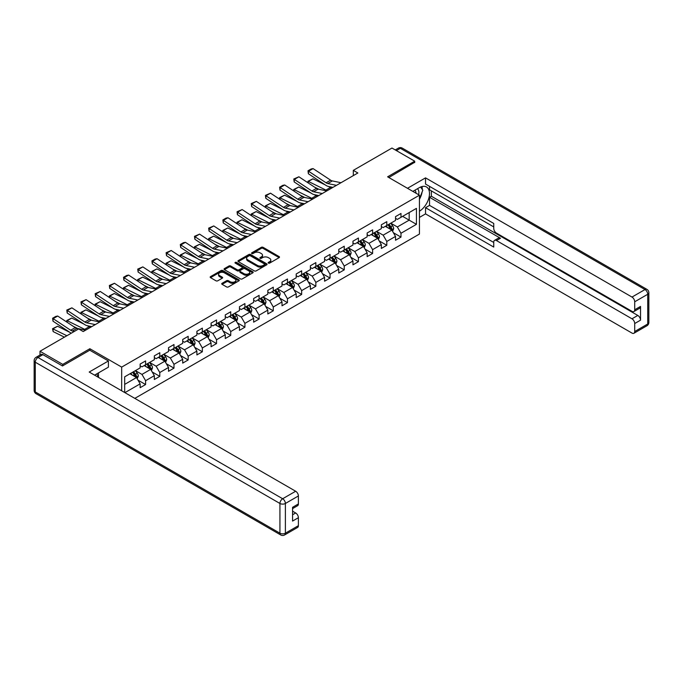 <?xml version="1.0" encoding="UTF-8"?>
<svg xmlns="http://www.w3.org/2000/svg" width="683" height="683" viewBox="0 0 683 683"><rect width="100%" height="100%" fill="white"/><g stroke="black" fill="none" stroke-linecap="round" stroke-linejoin="round"><path stroke-width="1.02" d="M268.402 263.1A0.888 0.512 0 0 0 269.657 263.1L279.142 257.628A1.264 0.726 0 0 0 279.509 257.115A1.264 0.726 0 0 0 279.142 256.595L263.066 247.323A1.264 0.726 0 0 0 261.282 247.323L251.796 252.795A0.888 0.512 0 0 0 253.051 253.521L254.281 252.812A4.038 2.331 0 0 1 259.992 252.812L261.333 253.581A4.038 2.331 0 0 1 262.511 255.229A4.038 2.331 0 0 1 261.333 256.876L260.103 257.585A0.888 0.512 0 0 0 261.35 258.311L262.579 257.602A4.038 2.331 0 0 1 268.291 257.602L269.631 258.379A4.038 2.331 0 0 1 270.818 260.027A4.038 2.331 0 0 1 269.631 261.674L268.402 262.383A0.888 0.512 0 0 0 268.402 263.1L268.402 262.383M222.095 283.291A1.264 0.726 0 0 0 221.727 283.812A1.264 0.726 0 0 0 222.095 284.324L226.602 286.928A1.264 0.726 0 0 0 228.387 286.928L238.922 280.85A1.264 0.726 0 0 0 239.289 280.329A1.264 0.726 0 0 0 238.922 279.817L222.854 270.536A1.264 0.726 0 0 0 221.07 270.536L210.535 276.624A1.264 0.726 0 0 0 210.168 277.136A1.264 0.726 0 0 0 210.535 277.648L215.982 280.798A1.264 0.726 0 0 0 217.766 280.798L222.274 278.194A1.264 0.726 0 0 0 222.641 277.674A1.264 0.726 0 0 0 222.274 277.161L219.576 275.599A3.381 1.947 0 0 1 218.586 274.224A3.381 1.947 0 0 1 220.669 272.423A3.381 1.947 0 0 1 224.348 272.841L234.926 278.954A3.381 1.947 0 0 1 235.917 280.329A3.381 1.947 0 0 1 233.834 282.13A3.381 1.947 0 0 1 230.154 281.712L228.387 280.696A1.264 0.726 0 0 0 226.602 280.696L222.095 283.291L222.095 284.324L226.602 281.746L226.602 280.696M89.849 350.251L89.849 348.731L62.742 364.381L40.007 351.25L40.007 355.04M89.849 348.731L121.676 367.104L419.439 195.193L419.439 234.056L134.824 398.377M414.709 162.588L414.709 161.171L387.611 176.82L419.439 195.193M414.709 161.171L391.974 148.04L353.324 170.357L353.324 175.608M40.007 351.25L78.665 328.933L83.206 331.562L357.866 172.987L353.324 170.357M254.366 270.903A1.264 0.726 0 0 0 256.151 270.903L266.686 264.816A1.264 0.726 0 0 0 267.053 264.304A1.264 0.726 0 0 0 266.686 263.783L250.618 254.511A1.264 0.726 0 0 0 248.834 254.511L238.299 260.59A1.264 0.726 0 0 0 237.932 261.102A1.264 0.726 0 0 0 238.299 261.623L254.366 270.903M235.567 263.296A0.888 0.512 0 0 1 236.463 263.416L236.463 262.366L252.804 271.8A1.264 0.726 0 0 1 253.171 272.321A1.264 0.726 0 0 1 252.804 272.833L242.269 278.912A1.264 0.726 0 0 1 240.484 278.912L224.417 269.64L224.417 268.607A1.264 0.726 0 0 0 224.05 269.119A1.264 0.726 0 0 0 224.417 269.64M224.417 268.607L228.925 266.003A1.264 0.726 0 0 1 230.709 266.003L237.223 269.768A1.264 0.726 0 0 0 239.007 269.768L242.004 268.035A1.264 0.726 0 0 0 242.371 267.523A1.264 0.726 0 0 0 242.004 267.01L235.217 263.092A0.888 0.512 0 0 1 236.463 262.366M121.676 390.787L121.676 367.104M138.009 380.158L145.599 384.538L145.599 380.704L154.332 375.667L154.332 379.5L159.788 376.35L159.788 372.517L168.522 367.471L168.522 371.304L173.977 368.154L173.977 364.321L182.703 359.284L182.703 363.117L188.167 359.967L188.167 356.133L196.892 351.096L196.892 354.929L202.347 351.779L202.347 347.946L211.081 342.9L211.081 346.733L216.537 343.583L216.537 339.75L225.27 334.713L225.27 338.546L230.726 335.396L230.726 331.562L239.46 326.517L239.46 330.35L244.915 327.2L244.915 323.366L253.641 318.329L253.641 322.163L259.105 319.012L259.105 315.179L267.83 310.133L267.83 313.967L273.285 310.816L273.285 306.983L282.019 301.946L282.019 305.779L287.475 302.629L287.475 298.795L296.209 293.75L296.209 297.583L301.664 294.433L301.664 290.599L310.398 285.562L310.398 289.396L315.853 286.245L315.853 282.412L324.587 277.375L324.587 281.208L330.043 278.058L330.043 274.224L338.768 269.179L338.768 273.012L344.232 269.862L344.232 266.029L352.957 260.991L352.957 264.825L358.413 261.674L358.413 257.841L367.147 252.795L367.147 256.629L372.602 253.478L372.602 249.645L381.336 244.608L381.336 248.441L386.791 245.291L386.791 241.458L395.525 236.412L395.525 240.245L400.981 237.095L400.981 233.262L416.442 224.34L416.442 208.375L409.168 212.575L409.168 220.139L416.442 224.34M145.599 384.538L140.143 387.688L140.143 383.855L124.912 392.648M124.682 392.52L124.682 376.82L140.143 367.898L140.143 364.065L145.599 360.914L145.599 364.748L154.332 359.702L154.332 355.869L159.788 352.718L159.788 356.552L168.522 351.514L168.522 347.681L173.977 344.531L173.977 348.364L182.703 343.318L182.703 339.485L188.167 336.335L188.167 340.168L196.892 335.131L196.892 331.298L202.347 328.147L202.347 331.981L211.081 326.935L211.081 323.102L216.537 319.951L216.537 323.785L225.27 318.748L225.27 314.914L230.726 311.764L230.726 315.597L239.46 310.56L239.46 306.727L244.915 303.576L244.915 307.401L253.641 302.364L253.641 298.531L259.105 295.38L259.105 299.214L267.83 294.177L267.83 290.343L273.285 287.193L273.285 291.026L282.019 285.981L282.019 282.147L287.475 278.997L287.475 282.83L296.209 277.793L296.209 273.96L301.664 270.81L301.664 274.643L310.398 269.597L310.398 265.764L315.853 262.614L315.853 266.447L324.587 261.41L324.587 257.576L330.043 254.426L330.043 258.259L338.768 253.214L338.768 249.38L344.232 246.23L344.232 250.063L352.957 245.026L352.957 241.193L358.413 238.043L358.413 241.876L367.147 236.839L367.147 233.005L372.602 229.855L372.602 233.688L381.336 228.643L381.336 224.809L386.791 221.659L386.791 225.492L395.525 220.455L395.525 216.622L400.981 213.472L400.981 217.305L416.442 208.375M144.147 365.584L150.695 369.366L141.962 374.404L135.413 370.621M140.143 365.798L141.962 366.848L145.599 364.748M141.962 374.404L145.599 380.704M150.695 369.366L154.332 375.667M158.328 357.397L164.876 361.17L156.151 366.216L149.603 362.434M154.332 357.602L156.151 358.652L159.788 356.552M156.151 366.216L159.788 372.517M164.876 361.17L168.522 367.471M172.517 349.201L179.066 352.983L170.34 358.02L163.792 354.246M168.522 349.414L170.34 350.464L173.977 348.364M170.34 358.02L173.977 364.321M179.066 352.983L182.703 359.284M186.707 341.013L193.255 344.795L184.521 349.833L177.973 346.05M182.703 341.218L184.521 342.268L188.167 340.168M184.521 349.833L188.167 356.133M193.255 344.795L196.892 351.096M200.896 332.817L207.444 336.599L198.71 341.637L192.162 337.863M196.892 333.031L198.71 334.081L202.347 331.981M198.71 341.637L202.347 347.946M207.444 336.599L211.081 342.9M215.085 324.63L221.634 328.412L212.9 333.449L206.351 329.667M211.081 324.835L212.9 325.885L216.537 323.785M212.9 333.449L216.537 339.75M221.634 328.412L225.27 334.713M229.275 316.434L235.823 320.216L227.089 325.262L220.541 321.48M225.27 316.647L227.089 317.697L230.726 315.597M227.089 325.262L230.726 331.562M235.823 320.216L239.46 326.517M243.455 308.246L250.004 312.029L241.278 317.066L234.73 313.284M239.46 308.46L241.278 309.51L244.915 307.401M241.278 317.066L244.915 323.366M250.004 312.029L253.641 318.329M257.645 300.05L264.193 303.833L255.468 308.878L248.919 305.096M253.641 300.264L255.468 301.314L259.105 299.214M255.468 308.878L259.105 315.179M264.193 303.833L267.83 310.133M271.834 291.863L278.382 295.645L269.648 300.682L263.1 296.9M267.83 292.076L269.648 293.127L273.285 291.026M269.648 300.682L273.285 306.983M278.382 295.645L282.019 301.946M286.023 283.676L292.572 287.449L283.838 292.495L277.289 288.713M282.019 283.88L283.838 284.931L287.475 282.83M283.838 292.495L287.475 298.795M292.572 287.449L296.209 293.75M300.213 275.48L306.761 279.262L298.027 284.299L291.479 280.525M296.209 275.693L298.027 276.743L301.664 274.643M298.027 284.299L301.664 290.599M306.761 279.262L310.398 285.562M314.393 267.292L320.942 271.074L312.216 276.111L305.668 272.329M310.398 267.497L312.216 268.547L315.853 266.447M312.216 276.111L315.853 282.412M320.942 271.074L324.587 277.375M328.583 259.096L335.131 262.878L326.406 267.924L319.857 264.142M324.587 259.309L326.406 260.36L330.043 258.259M326.406 267.924L330.043 274.224M335.131 262.878L338.768 269.179M342.772 250.909L349.32 254.691L340.586 259.728L334.038 255.946M338.768 251.113L340.586 252.164L344.232 250.063M340.586 259.728L344.232 266.029M349.32 254.691L352.957 260.991M356.961 242.713L363.51 246.495L354.776 251.54L348.228 247.758M352.957 242.926L354.776 243.976L358.413 241.876M354.776 251.54L358.413 257.841M363.51 246.495L367.147 252.795M371.151 234.525L377.699 238.307L368.965 243.344L362.417 239.562M367.147 234.739L368.965 235.789L372.602 233.688M368.965 243.344L372.602 249.645M377.699 238.307L381.336 244.608M385.34 226.329L391.888 230.111L383.154 235.157L376.606 231.375M381.336 226.543L383.154 227.593L386.791 225.492M383.154 235.157L386.791 241.458M391.888 230.111L395.525 236.412M402.62 216.357L409.168 220.139L397.344 226.961L390.796 223.179M395.525 218.355L397.344 219.405L400.981 217.305M397.344 226.961L400.981 233.262M62.742 364.381L62.742 365.798M124.682 384.384L136.506 377.554L129.958 373.772M136.506 377.554L140.143 383.855M393.382 232.715L400.981 237.095M379.202 240.903L386.791 245.291M365.012 249.099L372.602 253.478M350.823 257.286L358.413 261.674M336.634 265.482L344.232 269.862M322.444 273.67L330.043 278.058M308.255 281.857L315.853 286.245M294.074 290.053L301.664 294.433M279.885 298.24L287.475 302.629M265.696 306.436L273.285 310.816M251.506 314.624L259.105 319.012M237.317 322.82L244.915 327.2M223.136 331.007L230.726 335.396M208.947 339.203L216.537 343.583M194.757 347.391L202.347 351.779M180.568 355.578L188.167 359.967M166.379 363.774L173.977 368.154M152.189 371.962L159.788 376.35M268.761 263.228L269.631 262.724A4.038 2.331 0 0 0 270.818 261.077L270.818 260.027M262.511 255.229L262.511 256.279A4.038 2.331 0 0 1 261.333 257.926L260.454 258.439M279.142 256.595L279.142 257.628L263.066 248.373A1.264 0.726 0 0 0 261.282 248.373L252.155 253.641M266.686 263.783L266.686 264.816L250.618 255.562A1.264 0.726 0 0 0 248.834 255.562L238.316 261.632M264.458 264.663A0.888 0.512 0 0 0 264.458 263.945L250.345 255.801A0.888 0.512 0 0 0 249.099 255.801L247.801 256.543A4.038 2.331 0 0 0 246.623 258.191A4.038 2.331 0 0 0 247.801 259.847L257.448 265.414A4.038 2.331 0 0 0 263.16 265.414L264.458 264.663L264.458 265.713A0.888 0.512 0 0 0 264.714 265.354L264.714 264.304M246.623 258.191L246.623 259.241A4.038 2.331 0 0 0 247.801 260.897L247.801 259.847M264.458 265.713L263.16 266.464A4.038 2.331 0 0 1 257.448 266.464L247.801 260.897M224.434 269.648L228.925 267.053L228.925 266.003M242.371 267.523L242.371 268.573A1.264 0.726 0 0 1 242.004 269.085L239.007 270.818A1.264 0.726 0 0 1 237.223 270.818L230.709 267.053A1.264 0.726 0 0 0 228.925 267.053M236.463 263.416L252.787 272.841M243.985 273.67A3.381 1.947 0 0 0 247.673 274.088A3.381 1.947 0 0 0 249.756 272.295A3.381 1.947 0 0 0 248.766 270.912L245.035 268.761A1.264 0.726 0 0 0 243.25 268.761L240.262 270.485A1.264 0.726 0 0 0 239.895 271.006A1.264 0.726 0 0 0 240.262 271.518L243.985 273.67L243.985 274.72A3.381 1.947 0 0 0 247.673 275.147A3.381 1.947 0 0 0 249.756 273.345L249.756 272.295M239.895 271.006L239.895 272.056A1.264 0.726 0 0 0 240.262 272.568L240.262 271.518M243.985 274.72L240.262 272.568M235.917 280.329L235.917 281.379A3.381 1.947 0 0 1 233.834 283.18A3.381 1.947 0 0 1 230.154 282.762L228.387 281.746A1.264 0.726 0 0 0 226.602 281.746M218.586 274.224L218.586 275.275A3.381 1.947 0 0 0 219.576 276.649L219.576 275.599M222.274 277.161L222.274 278.194L219.576 276.649M238.922 279.817L238.922 280.85L222.854 271.586A1.264 0.726 0 0 0 221.07 271.586L210.552 277.657L210.535 276.624M392.605 231.358L393.681 228.634A3.406 1.964 -120 0 0 392.597 225.731L390.719 223.221M308.161 182.907L307.922 181.277L312.925 178.818L325.27 184.914M328.335 186.425L330.444 187.466A9.647 5.566 60 0 1 331.596 188.149M387.449 227.55L386.177 225.851M312.925 178.818L308.375 181.439L325.893 190.087A9.647 5.566 60 0 1 327.055 190.779M307.922 181.277L308.477 183.121M318.927 189.285L314.487 187.091M387.901 224.852L389.78 227.362A3.406 1.964 60 0 1 390.753 229.411L391.846 228.779A3.406 1.964 -120 0 0 390.872 226.73L388.994 224.22M388.14 224.716L390.224 227.499A1.733 0.999 60 0 1 390.539 228.02L391.846 228.779M336.471 185.341L327.78 183.556A6.429 3.714 60 0 1 326.056 182.796L308.537 171.22L308.375 173.747L325.893 185.324A9.647 5.566 -120 0 0 328.48 186.459L332.945 187.373M341.022 182.711L332.331 180.927A6.429 3.714 60 0 1 330.606 180.175L313.087 168.599L308.537 171.22L307.99 170.81L311.175 168.966L313.087 168.599M308.375 173.747L307.99 170.81M418.611 194.715A8.358 4.824 120 0 0 417.381 188.773M415.947 193.178A5.72 3.304 120 0 0 414.769 190.301A5.72 3.304 120 0 0 414.752 190.292M420.566 187.031L422.803 190.207L419.439 198.873M96.747 373.891L98.847 377.605M412.848 191.385L419.26 187.688A14.471 8.358 120 0 1 426.491 186.971A14.471 8.358 120 0 1 428.745 198.446A14.471 8.358 120 0 1 419.439 211.209M419.439 217.407L425.535 213.89L425.535 207.692L493.749 247.075L493.749 242.141A3.859 2.228 -120 0 1 494.543 240.373A3.859 2.228 -120 0 1 496.473 240.561L631.988 318.799L637.802 315.444A3.859 2.228 60 0 1 640.534 320.165L640.534 306.411A3.859 2.228 60 0 1 639.732 308.178L633.918 311.533A3.859 2.228 -120 0 0 634.712 309.766L634.712 301.784A3.859 2.228 -120 0 0 631.988 297.062L644.991 289.549L400.34 148.305L396.388 150.593M431.357 190.89L431.357 196.243L429.539 197.293L429.539 205.387L425.535 207.692M429.539 186.374L429.539 189.84L493.749 226.91M633.918 311.533A3.859 2.228 -120 0 1 631.988 311.346L496.473 233.108A3.859 2.228 -120 0 1 493.749 228.378L493.749 223.443L425.535 184.06L425.535 177.87L631.988 297.062M407.486 188.295L425.535 177.87M425.535 213.89L631.988 333.082A3.859 2.228 -120 0 0 633.918 333.27A3.859 2.228 -120 0 0 634.712 331.511L634.712 323.529A3.859 2.228 -120 0 0 631.988 318.799M414.709 162.272L388.84 177.529M429.539 197.293L500.477 238.256L496.473 240.561M431.357 196.243L637.802 315.444M429.539 205.387L493.749 242.456M494.543 240.373L498.547 238.06A3.859 2.228 60 0 1 500.477 238.256M419.439 199.299A14.471 8.358 120 0 0 422.077 192.094M422.307 189.498A14.471 8.358 120 0 0 421.949 186.553M42.918 354.665L38.009 357.499A3.859 2.228 -120 0 0 36.079 357.303L40.989 354.468A3.859 2.228 60 0 1 42.918 354.665L62.477 365.951L89.755 350.2L108.401 360.966L108.401 367.164L95.483 374.617A14.471 8.358 120 0 0 94.613 375.163M108.401 360.966L89.208 372.039L295.662 491.239A3.859 2.228 60 0 1 298.394 495.96L298.394 503.943A3.859 2.228 60 0 1 297.592 505.71L292.572 508.604M98.489 376.367L98.489 372.884M292.572 514.76L295.662 512.976A3.859 2.228 60 0 1 298.394 517.697L298.394 525.679A3.859 2.228 60 0 1 297.592 527.447L284.589 534.96A3.859 2.228 -120 0 0 285.383 533.192L298.394 525.679M298.394 503.943L292.572 507.307L292.572 521.061L298.394 517.697M295.662 512.976L292.572 511.191M378.416 239.554L379.5 236.822A3.406 1.964 -120 0 0 378.408 233.919L376.529 231.417M293.972 191.103L293.741 189.473L298.736 187.005L311.081 193.101M314.146 194.621L316.255 195.654A9.647 5.566 60 0 1 317.407 196.345M373.26 235.746L371.987 234.038M298.736 187.005L294.185 189.635L311.704 198.283A9.647 5.566 60 0 1 312.865 198.966M293.741 189.473L294.288 191.308M304.738 197.472L300.298 195.278M373.712 233.04L375.59 235.55A3.406 1.964 60 0 1 376.564 237.599L377.656 236.967A3.406 1.964 -120 0 0 376.683 234.918L374.805 232.416M373.951 232.903L376.034 235.686A1.733 0.999 60 0 1 376.35 236.216L377.656 236.967M364.227 247.741L365.311 245.018A3.406 1.964 -120 0 0 364.218 242.115L362.349 239.605M279.782 199.291L279.552 197.66L284.546 195.193L296.892 201.297M299.957 202.808L302.065 203.85A9.647 5.566 60 0 1 303.226 204.533M359.07 243.933L357.798 242.234M284.546 195.193L279.996 197.822L297.515 206.471A9.647 5.566 60 0 1 298.676 207.162M279.552 197.66L280.098 199.504M290.548 205.668L286.109 203.474M359.523 241.236L361.401 243.737A3.406 1.964 60 0 1 362.374 245.795L363.467 245.163A3.406 1.964 -120 0 0 362.494 243.114L360.615 240.604M359.762 241.099L361.845 243.874A1.733 0.999 60 0 1 362.161 244.403L363.467 245.163M322.282 193.528L313.591 191.744A6.429 3.714 60 0 1 311.866 190.992L294.347 179.416L294.185 181.934L311.704 193.52A9.647 5.566 -120 0 0 314.291 194.646L318.756 195.569M326.833 190.907L318.141 189.123A6.429 3.714 60 0 1 316.417 188.363L298.898 176.786L294.347 179.416L293.801 178.997L298.898 176.786M294.185 181.934L293.801 178.997M308.093 201.724L299.402 199.94A6.429 3.714 60 0 1 297.677 199.18L280.158 187.603L279.996 190.13L297.515 201.707A9.647 5.566 -120 0 0 300.102 202.842L304.575 203.756M312.643 199.094L303.952 197.31A6.429 3.714 60 0 1 302.228 196.559L284.709 184.982L280.158 187.603L279.62 187.193L282.796 185.349L284.709 184.982M279.996 190.13L279.62 187.193M350.038 255.929L351.122 253.205A3.406 1.964 -120 0 0 350.038 250.302L348.159 247.801M265.593 207.487L265.363 205.848L270.357 203.389L282.702 209.485M285.767 210.996L287.876 212.037A9.647 5.566 60 0 1 289.037 212.729M344.881 252.129L343.609 250.422M270.357 203.389L265.807 206.01L283.325 214.667A9.647 5.566 60 0 1 284.487 215.35M265.363 205.848L265.909 207.692M276.359 213.856L271.919 211.662M345.342 249.423L347.212 251.933A3.406 1.964 60 0 1 348.193 253.982L349.278 253.35A3.406 1.964 -120 0 0 348.304 251.301L346.426 248.8M345.572 249.286L347.656 252.07A1.733 0.999 60 0 1 347.971 252.599L349.278 253.35M335.848 264.125L336.932 261.401A3.406 1.964 -120 0 0 335.848 258.498L333.97 255.988M251.404 215.674L251.173 214.044L256.168 211.576L268.521 217.681M271.586 219.192L273.687 220.233A9.647 5.566 60 0 1 274.848 220.916M330.7 260.317L329.419 258.618M256.168 211.576L251.626 214.206L269.145 222.854A9.647 5.566 60 0 1 270.297 223.546M251.173 214.044L251.728 215.888M262.178 222.052L257.73 219.858M331.153 257.619L333.031 260.121A3.406 1.964 60 0 1 334.004 262.17L335.097 261.546A3.406 1.964 -120 0 0 334.115 259.497L332.245 256.987M331.392 257.482L333.466 260.257A1.733 0.999 60 0 1 333.782 260.786L335.097 261.546M321.667 272.312L322.743 269.589A3.406 1.964 -120 0 0 321.659 266.686L319.781 264.184M237.223 223.862L236.984 222.231L241.978 219.772L254.332 225.868M257.397 227.379L259.497 228.421A9.647 5.566 60 0 1 260.658 229.112M316.511 268.504L315.23 266.805M241.978 219.772L237.436 222.393L254.955 231.05A9.647 5.566 60 0 1 256.116 231.733M236.984 222.231L237.539 224.075M247.989 230.239L243.549 228.045M316.963 265.807L318.841 268.317A3.406 1.964 60 0 1 319.815 270.366L320.908 269.734A3.406 1.964 -120 0 0 319.934 267.685L318.056 265.175M317.202 265.67L319.285 268.453A1.733 0.999 60 0 1 319.601 268.982L320.908 269.734M293.912 209.912L285.212 208.127A6.429 3.714 60 0 1 283.496 207.376L265.977 195.799L265.807 198.318L283.325 209.894A9.647 5.566 -120 0 0 285.912 211.03L290.386 211.952M298.454 207.291L289.763 205.506A6.429 3.714 60 0 1 288.038 204.746L270.519 193.169L265.977 195.799L265.431 195.381L270.519 193.169M265.807 198.318L265.431 195.381M279.723 218.108L271.031 216.323A6.429 3.714 60 0 1 269.307 215.563L251.788 203.986L251.626 206.514L269.145 218.09A9.647 5.566 -120 0 0 271.723 219.226L276.197 220.139M284.265 215.478L275.573 213.694A6.429 3.714 60 0 1 273.849 212.942L256.33 201.365L251.788 203.986L251.242 203.568L256.33 201.365M251.626 206.514L251.242 203.568M265.533 226.295L256.842 224.511A6.429 3.714 60 0 1 255.118 223.759L237.599 212.182L237.436 214.701L254.955 226.278A9.647 5.566 -120 0 0 257.542 227.413L262.007 228.327M270.084 223.665L261.384 221.89A6.429 3.714 60 0 1 259.668 221.13L242.149 209.553L237.599 212.182L237.052 211.764L242.149 209.553M237.436 214.701L237.052 211.764M307.478 280.508L308.562 277.785A3.406 1.964 -120 0 0 307.47 274.882L305.591 272.372M223.034 232.058L222.803 230.427L227.798 227.96L240.143 234.056M243.208 235.575L245.317 236.617A9.647 5.566 60 0 1 246.469 237.3M302.321 276.7L301.049 275.001M227.798 227.96L223.247 230.589L240.766 239.238A9.647 5.566 60 0 1 241.927 239.929M222.803 230.427L223.35 232.263M233.799 238.427L229.36 236.241M302.774 274.003L304.652 276.504A3.406 1.964 60 0 1 305.625 278.553L306.718 277.93A3.406 1.964 -120 0 0 305.745 275.872L303.867 273.371M303.013 273.866L305.096 276.641A1.733 0.999 60 0 1 305.412 277.17L306.718 277.93M251.344 234.482L242.653 232.707A6.429 3.714 60 0 1 240.928 231.947L223.409 220.37L223.247 222.897L240.766 234.474A9.647 5.566 -120 0 0 243.353 235.601L247.818 236.523M255.894 231.861L247.203 230.077A6.429 3.714 60 0 1 245.479 229.326L227.96 217.749L223.409 220.37L222.863 219.952L226.047 218.116L227.96 217.749M223.247 222.897L222.863 219.952M293.289 288.696L294.373 285.972A3.406 1.964 -120 0 0 293.28 283.069L291.402 280.559M208.844 240.245L208.614 238.615L213.608 236.156L225.953 242.252M229.018 243.763L231.127 244.804A9.647 5.566 60 0 1 232.288 245.487M288.132 284.888L286.86 283.189M213.608 236.156L209.058 238.777L226.577 247.434A9.647 5.566 60 0 1 227.738 248.117M208.614 238.615L209.16 240.459M219.61 246.623L215.171 244.429M288.585 282.19L290.463 284.7A3.406 1.964 60 0 1 291.436 286.749L292.529 286.117A3.406 1.964 -120 0 0 291.556 284.068L289.677 281.558M288.824 282.053L290.907 284.837A1.733 0.999 60 0 1 291.223 285.357L292.529 286.117M237.155 242.678L228.464 240.894A6.429 3.714 60 0 1 226.739 240.143L209.22 228.566L209.058 231.085L226.577 242.661A9.647 5.566 -120 0 0 229.164 243.797L233.629 244.71M241.705 240.049L233.014 238.273A6.429 3.714 60 0 1 231.289 237.513L213.77 225.936L209.22 228.566L208.674 228.148L213.77 225.936M209.058 231.085L208.674 228.148M279.099 296.892L280.184 294.16A3.406 1.964 -120 0 0 279.099 291.257L277.221 288.755M194.655 248.441L194.424 246.811L199.419 244.343L211.764 250.439M214.829 251.959L216.938 252.992A9.647 5.566 60 0 1 218.099 253.683M273.943 293.084L272.671 291.376M199.419 244.343L194.868 246.973L212.387 255.621A9.647 5.566 60 0 1 213.548 256.304M194.424 246.811L194.971 248.646M205.421 254.81L200.981 252.616M274.395 290.386L276.274 292.887A3.406 1.964 60 0 1 277.255 294.936L278.34 294.305A3.406 1.964 -120 0 0 277.366 292.256L275.488 289.754M274.634 290.249L276.717 293.024A1.733 0.999 60 0 1 277.033 293.553L278.34 294.305M222.974 250.866L214.274 249.082A6.429 3.714 60 0 1 212.558 248.33L195.039 236.753L194.868 239.281L212.387 250.857A9.647 5.566 -120 0 0 214.974 251.984L219.448 252.906M227.516 248.245L218.825 246.461A6.429 3.714 60 0 1 217.1 245.709L199.581 234.124L195.039 236.753L194.493 236.335L199.581 234.124M194.868 239.281L194.493 236.335M264.91 305.079L265.994 302.356A3.406 1.964 -120 0 0 264.91 299.453L263.032 296.943M180.466 256.629L180.235 254.998L185.23 252.539L197.575 258.635M200.648 260.146L202.749 261.188A9.647 5.566 60 0 1 203.91 261.871M259.762 301.271L258.481 299.572M185.23 252.539L180.688 255.16L198.207 263.809A9.647 5.566 60 0 1 199.359 264.5M180.235 254.998L180.782 256.842M191.231 263.006L186.792 260.812M260.214 298.573L262.084 301.083A3.406 1.964 60 0 1 263.066 303.132L264.159 302.501A3.406 1.964 -120 0 0 263.177 300.452L261.299 297.942M260.445 298.437L262.528 301.22A1.733 0.999 60 0 1 262.844 301.741L264.159 302.501M208.785 259.062L200.093 257.278A6.429 3.714 60 0 1 198.369 256.518L180.85 244.941L180.688 247.468L198.207 259.045A9.647 5.566 -120 0 0 200.785 260.18L205.259 261.094M213.327 256.432L204.635 254.648A6.429 3.714 60 0 1 202.911 253.897L185.392 242.32L180.85 244.941L180.303 244.531L183.488 242.687L185.392 242.32M180.688 247.468L180.303 244.531M250.729 313.275L251.805 310.543A3.406 1.964 -120 0 0 250.721 307.64L248.843 305.139M166.276 264.825L166.046 263.194L171.04 260.727L183.394 266.822M186.459 268.342L188.559 269.375A9.647 5.566 60 0 1 189.72 270.067M245.573 309.467L244.292 307.76M171.04 260.727L166.498 263.356L184.017 272.005A9.647 5.566 60 0 1 185.17 272.688M166.046 263.194L166.601 265.03M177.051 271.194L172.611 269M246.025 306.761L247.903 309.271A3.406 1.964 60 0 1 248.877 311.32L249.969 310.688A3.406 1.964 -120 0 0 248.988 308.639L247.118 306.138M246.264 306.624L248.347 309.408A1.733 0.999 60 0 1 248.655 309.937L249.969 310.688M194.595 267.249L185.904 265.465A6.429 3.714 60 0 1 184.179 264.714L166.661 253.137L166.498 255.655L184.017 267.241A9.647 5.566 -120 0 0 186.596 268.368L191.069 269.29M199.146 264.628L190.446 262.844A6.429 3.714 60 0 1 188.73 262.084L171.211 250.507L166.661 253.137L166.114 252.719L171.211 250.507M166.498 255.655L166.114 252.719M236.54 321.462L237.616 318.739A3.406 1.964 -120 0 0 236.531 315.836L234.653 313.326M152.096 273.012L151.857 271.382L156.859 268.914L169.205 275.018M172.27 276.53L174.37 277.571A9.647 5.566 60 0 1 175.531 278.254M231.383 317.655L230.111 315.956M156.859 268.914L152.309 271.544L169.828 280.192A9.647 5.566 60 0 1 170.989 280.884M151.857 271.382L152.411 273.226M162.861 279.39L158.422 277.196M231.836 314.957L233.714 317.458A3.406 1.964 60 0 1 234.687 319.516L235.78 318.884A3.406 1.964 -120 0 0 234.807 316.835L232.929 314.325M232.075 314.82L234.158 317.595A1.733 0.999 60 0 1 234.474 318.124L235.78 318.884M180.406 275.445L171.715 273.661A6.429 3.714 60 0 1 169.99 272.901L152.471 261.324L152.309 263.851L169.828 275.428A9.647 5.566 -120 0 0 172.415 276.564L176.88 277.477M184.956 272.816L176.265 271.031A6.429 3.714 60 0 1 174.541 270.28L157.022 258.703L152.471 261.324L151.925 260.915L155.109 259.07L157.022 258.703M152.309 263.851L151.925 260.915M222.351 329.65L223.435 326.926A3.406 1.964 -120 0 0 222.342 324.024L220.464 321.522M137.906 281.2L137.676 279.569L142.67 277.11L155.015 283.206M158.08 284.717L160.189 285.759A9.647 5.566 60 0 1 161.342 286.45M217.194 325.851L215.922 324.143M142.67 277.11L138.12 279.731L155.639 288.388A9.647 5.566 60 0 1 156.8 289.071M137.676 279.569L138.222 281.413M148.672 287.577L144.233 285.383M217.646 323.144L219.525 325.654A3.406 1.964 60 0 1 220.498 327.703L221.591 327.072A3.406 1.964 -120 0 0 220.618 325.023L218.739 322.521M217.886 323.008L219.969 325.791A1.733 0.999 60 0 1 220.285 326.32L221.591 327.072M166.217 283.633L157.525 281.848A6.429 3.714 60 0 1 155.801 281.097L138.282 269.52L138.12 272.039L155.639 283.616A9.647 5.566 -120 0 0 158.225 284.751L162.691 285.673M170.767 281.012L162.076 279.227A6.429 3.714 60 0 1 160.351 278.468L142.832 266.891L138.282 269.52L137.735 269.102L142.832 266.891M138.12 272.039L137.735 269.102M208.161 337.846L209.246 335.122A3.406 1.964 -120 0 0 208.153 332.22L206.283 329.71M123.717 289.396L123.486 287.765L128.481 285.298L140.826 291.402M143.891 292.913L146 293.955A9.647 5.566 60 0 1 147.161 294.638M203.005 334.038L201.733 332.339M128.481 285.298L123.93 287.927L141.449 296.576A9.647 5.566 60 0 1 142.61 297.267M123.486 287.765L124.033 289.601M134.483 295.773L130.043 293.579M203.457 331.34L205.335 333.842A3.406 1.964 60 0 1 206.309 335.891L207.401 335.268A3.406 1.964 -120 0 0 206.428 333.219L204.55 330.709M203.696 331.204L205.779 333.978A1.733 0.999 60 0 1 206.095 334.508L207.401 335.268M152.027 291.829L143.336 290.044A6.429 3.714 60 0 1 141.612 289.285L124.093 277.708L123.93 280.235L141.449 291.812A9.647 5.566 -120 0 0 144.036 292.947L148.51 293.861M156.578 289.199L147.887 287.415A6.429 3.714 60 0 1 146.162 286.664L128.643 275.087L124.093 277.708L123.546 277.289L126.731 275.454L128.643 275.087M123.93 280.235L123.546 277.289M193.972 346.033L195.056 343.31A3.406 1.964 -120 0 0 193.972 340.407L192.094 337.906M109.528 297.583L109.297 295.952L114.292 293.494L126.637 299.589M129.702 301.101L131.81 302.142A9.647 5.566 60 0 1 132.972 302.834M188.815 342.226L187.543 340.527M114.292 293.494L109.741 296.115L127.26 304.772A9.647 5.566 60 0 1 128.421 305.455M109.297 295.952L109.843 297.797M120.293 303.961L115.854 301.766M189.268 339.528L191.146 342.038A3.406 1.964 60 0 1 192.128 344.087L193.212 343.455A3.406 1.964 -120 0 0 192.239 341.406L190.361 338.896M189.507 339.391L191.59 342.174A1.733 0.999 60 0 1 191.906 342.704L193.212 343.455M137.846 300.016L129.147 298.232A6.429 3.714 60 0 1 127.431 297.481L109.912 285.904L109.741 288.422L127.26 299.999A9.647 5.566 -120 0 0 129.847 301.135L134.32 302.048M142.388 297.387L133.697 295.611A6.429 3.714 60 0 1 131.973 294.851L114.454 283.274L109.912 285.904L109.365 285.485L114.454 283.274M109.741 288.422L109.365 285.485M179.783 354.229L180.867 351.497A3.406 1.964 -120 0 0 179.783 348.603L177.904 346.093M95.338 305.779L95.108 304.148L100.102 301.681L112.456 307.777M115.521 309.297L117.621 310.338A9.647 5.566 60 0 1 118.782 311.021M174.635 350.422L173.354 348.723M100.102 301.681L95.56 304.311L113.079 312.959A9.647 5.566 60 0 1 114.232 313.651M95.108 304.148L95.663 305.984M106.104 312.148L101.665 309.962M175.087 347.724L176.965 350.225A3.406 1.964 60 0 1 177.939 352.274L179.031 351.651A3.406 1.964 -120 0 0 178.05 349.594L176.171 347.092M175.318 347.587L177.401 350.362A1.733 0.999 60 0 1 177.717 350.891L179.031 351.651M123.657 308.204L114.966 306.428A6.429 3.714 60 0 1 113.241 305.668L95.722 294.091L95.56 296.618L113.079 308.195A9.647 5.566 -120 0 0 115.658 309.322L120.131 310.244M128.199 305.583L119.508 303.798A6.429 3.714 60 0 1 117.783 303.047L100.264 291.47L95.722 294.091L95.176 293.673L100.264 291.47M95.56 296.618L95.176 293.673M165.602 362.417L166.678 359.693A3.406 1.964 -120 0 0 165.593 356.791L163.715 354.281M81.157 313.967L80.918 312.336L85.913 309.877L98.267 315.973M101.332 317.484L103.432 318.526A9.647 5.566 60 0 1 104.593 319.209M160.445 358.609L159.165 356.91M85.913 309.877L81.371 312.498L98.89 321.155A9.647 5.566 60 0 1 100.051 321.838M80.918 312.336L81.473 314.18M91.923 320.344L87.484 318.15M160.898 355.911L162.776 358.421A3.406 1.964 60 0 1 163.749 360.47L164.842 359.839A3.406 1.964 -120 0 0 163.869 357.79L161.991 355.28M161.137 355.775L163.22 358.558A1.733 0.999 60 0 1 163.536 359.079L164.842 359.839M109.468 316.4L100.777 314.615A6.429 3.714 60 0 1 99.052 313.864L81.533 302.287L81.371 304.806L98.89 316.383A9.647 5.566 -120 0 0 101.477 317.518L105.942 318.432M114.018 313.77L105.319 311.994A6.429 3.714 60 0 1 103.603 311.235L86.084 299.658L81.533 302.287L80.987 301.869L86.084 299.658M81.371 304.806L80.987 301.869M151.413 370.613L152.497 367.881A3.406 1.964 -120 0 0 151.404 364.978L149.526 362.477M66.968 322.163L66.738 320.532L71.732 318.065L84.077 324.16M87.142 325.68L89.251 326.713A9.647 5.566 60 0 1 90.404 327.405M146.256 366.805L144.984 365.098M71.732 318.065L67.182 320.694L84.701 329.343A9.647 5.566 60 0 1 85.862 330.026M66.738 320.532L67.284 322.367M77.734 328.532L73.294 326.337M146.708 364.107L148.587 366.609A3.406 1.964 60 0 1 149.56 368.658L150.653 368.026A3.406 1.964 -120 0 0 149.679 365.977L147.801 363.476M146.947 363.971L149.031 366.745A1.733 0.999 60 0 1 149.346 367.275L150.653 368.026M95.278 324.587L86.587 322.803A6.429 3.714 60 0 1 84.863 322.052L67.344 310.475L67.182 313.002L84.701 324.579A9.647 5.566 -120 0 0 87.287 325.706L91.753 326.628M99.829 321.966L91.138 320.182A6.429 3.714 60 0 1 89.413 319.422L71.894 307.845L67.344 310.475L66.797 310.056L71.894 307.845M67.182 313.002L66.797 310.056M137.223 378.8L138.308 376.077A3.406 1.964 -120 0 0 137.215 373.174L135.336 370.664M57.543 326.261L52.992 328.882L53.154 331.596L52.548 328.719L57.543 326.261L69.888 332.356M132.067 374.993L130.794 373.294M52.548 328.719L66.874 335.737M64.415 337.154L53.154 331.596M132.519 372.295L134.397 374.805A3.406 1.964 60 0 1 135.371 376.854L136.463 376.222A3.406 1.964 -120 0 0 135.49 374.173L133.612 371.663M132.758 372.158L134.841 374.941A1.733 0.999 60 0 1 135.157 375.462L136.463 376.222M74.379 331.409L72.398 330.999A6.429 3.714 60 0 1 70.673 330.239L53.154 318.662L52.992 321.189L70.511 332.766A9.647 5.566 -120 0 0 71.254 333.21M85.64 330.154L76.948 328.369A6.429 3.714 60 0 1 75.224 327.618L57.705 316.041L53.154 318.662L52.608 318.252L55.793 316.408L57.705 316.041M52.992 321.189L52.608 318.252M269.631 262.724L269.631 261.674M260.103 258.311L260.103 257.585M261.333 257.926L261.333 256.876M251.796 253.521L251.796 252.795M261.282 248.373L261.282 247.323M263.066 248.373L263.066 247.323M238.299 261.623L238.299 260.59M248.834 255.562L248.834 254.511M250.618 255.562L250.618 254.511M257.448 266.464L257.448 265.414M263.16 266.464L263.16 265.414M230.709 267.053L230.709 266.003M237.223 270.818L237.223 269.768M239.007 270.818L239.007 269.768M242.004 269.085L242.004 268.035M252.804 272.833L252.804 271.8M228.387 281.746L228.387 280.696M230.154 282.762L230.154 281.712M221.07 271.586L221.07 270.536M222.854 271.586L222.854 270.536M391.547 229.923L393.664 228.703M390.872 226.73L392.597 225.731M388.448 228.131L389.78 227.362M330.444 187.466L325.893 190.087M327.78 183.556L332.331 180.927M326.056 182.796L330.606 180.175M634.712 309.766L640.534 306.411M640.534 320.165L634.712 323.529M634.712 331.511L647.723 323.998L647.723 294.279L634.712 301.784M647.723 323.998A3.859 2.228 60 0 1 646.921 325.765A3.859 3.859 0 0 0 648.85 322.427A3.859 2.228 180 0 1 647.723 323.998M647.723 294.279A3.859 2.228 0 0 0 648.85 292.7A3.859 3.859 0 0 0 646.921 289.361A3.859 2.228 -60 0 0 644.991 289.549A3.859 2.228 60 0 1 647.723 294.279M395.261 149.936L398.411 148.117A3.859 2.228 60 0 1 400.34 148.305A3.859 2.228 -60 0 1 402.27 148.117L646.921 289.361M36.079 357.303A3.859 3.859 0 0 0 34.15 360.65A3.859 2.228 180 0 0 35.277 362.221A3.859 2.228 -60 0 1 38.009 357.499L282.66 498.744A3.859 2.228 -60 0 0 279.928 503.473L35.277 362.221L35.277 391.94L279.928 533.192L279.928 503.473A3.859 2.228 -0 0 0 285.383 503.473L285.383 533.192A3.859 2.228 180 0 1 279.928 533.192A3.859 2.228 -60 0 0 280.73 534.96A3.859 3.859 0 0 0 284.589 534.96M298.394 495.96L285.383 503.473A3.859 2.228 -120 0 0 282.66 498.744L295.662 491.239M36.079 393.707A3.859 2.228 -60 0 1 35.277 391.94A3.859 2.228 -0 0 1 34.15 390.369A3.859 3.859 0 0 0 36.079 393.707L280.73 534.96M377.358 238.111L379.475 236.89M376.683 234.918L378.408 233.919M374.258 236.318L375.59 235.55M316.255 195.654L311.704 198.283M363.177 246.298L365.285 245.077M362.494 243.114L364.218 242.115M360.069 244.514L361.401 243.737M302.065 203.85L297.515 206.471M313.591 191.744L318.141 189.123M311.866 190.992L316.417 188.363M299.402 199.94L303.952 197.31M297.677 199.18L302.228 196.559M348.987 254.494L351.096 253.273M348.304 251.301L350.038 250.302M345.88 252.701L347.212 251.933M287.876 212.037L283.325 214.667M334.798 262.682L336.915 261.461M334.115 259.497L335.848 258.498M331.69 260.889L333.031 260.121M273.687 220.233L269.145 222.854M320.609 270.878L322.726 269.657M319.934 267.685L321.659 266.686M317.51 269.085L318.841 268.317M259.497 228.421L254.955 231.05M285.212 208.127L289.763 205.506M283.496 207.376L288.038 204.746M271.031 216.323L275.573 213.694M269.307 215.563L273.849 212.942M256.842 224.511L261.384 221.89M255.118 223.759L259.668 221.13M306.419 279.065L308.537 277.844M305.745 275.872L307.47 274.882M303.32 277.272L304.652 276.504M245.317 236.617L240.766 239.238M242.653 232.707L247.203 230.077M240.928 231.947L245.479 229.326M292.23 287.261L294.347 286.04M291.556 284.068L293.28 283.069M289.131 285.468L290.463 284.7M231.127 244.804L226.577 247.434M228.464 240.894L233.014 238.273M226.739 240.143L231.289 237.513M278.049 295.449L280.158 294.228M277.366 292.256L279.099 291.257M274.942 293.656L276.274 292.887M216.938 252.992L212.387 255.621M214.274 249.082L218.825 246.461M212.558 248.33L217.1 245.709M263.86 303.645L265.969 302.424M263.177 300.452L264.91 299.453M260.752 301.852L262.084 301.083M202.749 261.188L198.207 263.809M200.093 257.278L204.635 254.648M198.369 256.518L202.911 253.897M249.671 311.832L251.788 310.611M248.988 308.639L250.721 307.64M246.563 310.039L247.903 309.271M188.559 269.375L184.017 272.005M185.904 265.465L190.446 262.844M184.179 264.714L188.73 262.084M235.481 320.02L237.599 318.799M234.807 316.835L236.531 315.836M232.382 318.235L233.714 317.458M174.37 277.571L169.828 280.192M171.715 273.661L176.265 271.031M169.99 272.901L174.541 270.28M221.292 328.216L223.409 326.995M220.618 325.023L222.342 324.024M218.193 326.423L219.525 325.654M160.189 285.759L155.639 288.388M157.525 281.848L162.076 279.227M155.801 281.097L160.351 278.468M207.111 336.403L209.22 335.182M206.428 333.219L208.153 332.22M204.004 334.61L205.335 333.842M146 293.955L141.449 296.576M143.336 290.044L147.887 287.415M141.612 289.285L146.162 286.664M192.922 344.599L195.031 343.378M192.239 341.406L193.972 340.407M189.814 342.806L191.146 342.038M131.81 302.142L127.26 304.772M129.147 298.232L133.697 295.611M127.431 297.481L131.973 294.851M178.733 352.787L180.85 351.566M178.05 349.594L179.783 348.603M175.625 350.994L176.965 350.225M117.621 310.338L113.079 312.959M114.966 306.428L119.508 303.798M113.241 305.668L117.783 303.047M164.543 360.983L166.661 359.762M163.869 357.79L165.593 356.791M161.444 359.19L162.776 358.421M103.432 318.526L98.89 321.155M100.777 314.615L105.319 311.994M99.052 313.864L103.603 311.235M150.354 369.17L152.471 367.949M149.679 365.977L151.404 364.978M147.255 367.377L148.587 366.609M89.251 326.713L84.701 329.343M86.587 322.803L91.138 320.182M84.863 322.052L89.413 319.422M136.165 377.366L138.282 376.145M135.49 374.173L137.215 373.174M133.065 375.573L134.397 374.805M72.398 330.999L76.948 328.369M70.673 330.239L75.224 327.618M633.918 333.27L646.921 325.765M648.85 322.427L648.85 292.7M402.27 148.117A3.859 3.859 0 0 0 398.411 148.117M34.15 360.65L34.15 390.369"/></g></svg>
